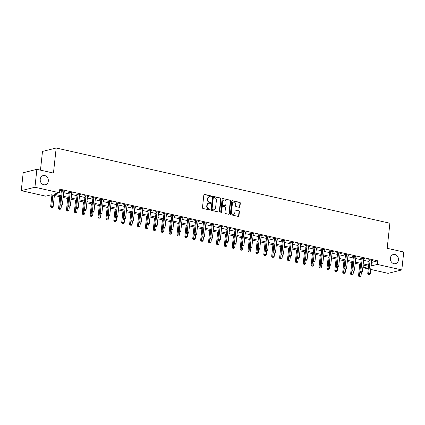<?xml version="1.0" encoding="UTF-8"?>
<svg xmlns="http://www.w3.org/2000/svg" width="425" height="425" viewBox="0 0 425 425"><rect width="100%" height="100%" fill="white"/><g stroke="black" fill="none" stroke-linecap="round" stroke-linejoin="round"><path stroke-width="0.64" d="M211.507 196.493A0.505 0.43 76 0 0 211.124 195.904L204.542 194.422A0.723 0.616 76 0 0 203.846 194.985L202.47 207.634A0.723 0.616 76 0 0 203.012 208.478L209.599 209.961A0.505 0.43 76 0 0 209.706 208.978L208.85 208.787A2.311 1.976 76 0 1 207.113 206.088L207.23 205.036A2.311 1.976 76 0 1 208.654 203.24A2.311 1.976 76 0 1 209.456 203.235L210.306 203.426A0.505 0.43 76 0 0 210.417 202.438L209.562 202.247A2.311 1.976 76 0 1 207.825 199.553L207.937 198.496A2.311 1.976 76 0 1 209.36 196.701A2.311 1.976 76 0 1 210.168 196.695L211.018 196.887A0.505 0.43 76 0 0 211.507 196.493M210.997 196.881A0.505 0.43 76 0 0 210.758 195.994L204.17 194.512A0.723 0.616 76 0 0 204.112 194.501M209.578 209.955A0.505 0.43 76 0 0 209.334 209.068L208.85 208.787M210.285 203.421A0.505 0.43 76 0 0 210.046 202.534L209.196 202.343L209.562 202.247M390.368 258.177A4.712 4.027 76 0 0 395.553 263.659A4.712 4.027 76 0 0 398.453 259.999A4.712 4.027 76 0 0 393.268 254.522A4.712 4.027 76 0 0 390.368 258.177M40.232 179.26A4.712 4.027 76 0 0 45.417 184.737A4.712 4.027 76 0 0 48.317 181.082A4.712 4.027 76 0 0 43.132 175.599A4.712 4.027 76 0 0 40.232 179.26M239.238 207.315A0.723 0.616 76 0 0 239.934 206.752L240.322 203.203A0.723 0.616 76 0 0 239.774 202.364L232.464 200.712A0.723 0.616 76 0 0 231.768 201.275L230.393 213.929A0.723 0.616 76 0 0 230.934 214.768L238.25 216.421A0.723 0.616 76 0 0 238.946 215.857L239.413 211.57A0.723 0.616 76 0 0 238.866 210.726L235.737 210.019A0.723 0.616 76 0 0 235.041 210.582L234.812 212.707A1.934 1.652 76 0 1 233.623 214.211A1.934 1.652 76 0 1 231.492 211.963L232.401 203.633A1.934 1.652 76 0 1 233.591 202.13A1.934 1.652 76 0 1 235.716 204.383L235.562 205.769A0.723 0.616 76 0 0 236.109 206.614L239.238 207.315M60.711 196.908L51.266 194.783L45.719 196.169L21.25 190.65L23.194 172.752L36.879 169.331L53.454 173.071L56.18 148.006L389.895 223.226L387.175 248.29L403.75 252.025L401.806 269.928L388.121 273.344L370.717 269.423M36.879 169.331L34.935 187.234L59.404 192.748L53.858 194.135L60.839 195.707M371.514 262.066L372.178 262.214L377.724 260.833L59.792 189.167L59.404 192.748M377.724 260.833L377.336 264.414L401.806 269.928M221.042 198.857A0.723 0.616 76 0 0 220.501 198.018L213.185 196.366A0.723 0.616 76 0 0 212.489 196.929L211.113 209.583A0.723 0.616 76 0 0 211.661 210.428L218.971 212.075A0.723 0.616 76 0 0 219.667 211.512L221.042 198.857L220.676 198.953A0.723 0.616 76 0 0 220.129 198.108L212.819 196.462A0.723 0.616 76 0 0 212.76 196.451M222.822 198.539L230.137 200.191A0.723 0.616 76 0 1 230.679 201.03L229.309 213.685A0.723 0.616 76 0 1 228.613 214.248L225.478 213.541A0.723 0.616 76 0 1 224.937 212.697L225.494 207.57A0.723 0.616 76 0 0 224.952 206.725L222.875 206.258A0.723 0.616 76 0 0 222.179 206.821L221.6 212.16A0.505 0.43 76 0 1 220.729 211.969L222.126 199.102A0.723 0.616 76 0 1 222.822 198.539L230.137 200.191M59.511 191.744L61.227 192.127M63.686 192.684L69.121 193.906M71.581 194.464L77.015 195.686M79.47 196.238L84.91 197.466M87.364 198.018L92.799 199.245M95.258 199.798L100.693 201.025M103.153 201.577L108.588 202.805M111.042 203.357L116.482 204.584M118.936 205.137L124.371 206.364M126.831 206.917L132.265 208.138M134.725 208.696L140.16 209.918M142.614 210.476L148.054 211.698M150.508 212.25L155.943 213.477M158.403 214.03L163.837 215.257M166.297 215.81L171.732 217.037M174.186 217.589L179.626 218.817M182.081 219.369L187.521 220.596M189.975 221.149L195.41 222.376M197.869 222.928L203.304 224.15M205.758 224.708L211.198 225.93M213.653 226.488L219.093 227.71M221.547 228.262L226.982 229.489M229.442 230.042L234.876 231.269M237.331 231.822L242.771 233.049M245.225 233.601L250.665 234.828M253.119 235.381L258.554 236.608M261.014 237.161L266.448 238.388M268.908 238.94L274.343 240.162M276.797 240.72L282.237 241.942M284.692 242.5L290.126 243.722M292.586 244.274L298.021 245.501M300.48 246.054L305.915 247.281M308.369 247.833L313.809 249.061M316.264 249.613L321.698 250.84M324.158 251.393L329.593 252.62M332.053 253.173L337.487 254.4M339.942 254.952L345.382 256.174M347.836 256.732L353.271 257.954M355.73 258.512L361.165 259.733M363.625 260.286L369.059 261.513M63.83 191.351L64.983 191.176L61.195 190.32L60.27 190.549L61.296 190.782M71.724 193.131L72.877 192.95L69.084 192.1L68.159 192.328L69.19 192.562M79.618 194.91L80.766 194.73L76.978 193.88L76.054 194.108L77.079 194.342M87.507 196.69L88.66 196.509L84.873 195.659L83.948 195.888L84.973 196.122M95.402 198.47L96.555 198.289L92.767 197.434L91.843 197.667L92.868 197.896M103.296 200.249L104.449 200.069L100.656 199.213L99.732 199.447L100.762 199.676M111.191 202.029L112.338 201.848L108.55 200.993L107.626 201.227L108.651 201.455M119.08 203.809L120.233 203.628L116.445 202.773L115.52 203.007L116.546 203.235M126.974 205.588L128.127 205.408L124.339 204.553L123.415 204.781L124.44 205.015M134.868 207.363L136.021 207.188L132.228 206.332L131.304 206.561L132.334 206.794M142.763 209.143L143.91 208.962L140.123 208.112L139.198 208.34L140.229 208.574M150.652 210.922L151.805 210.742L148.017 209.892L147.093 210.12L148.118 210.354M158.546 212.702L159.699 212.521L155.911 211.666L154.987 211.9L156.012 212.133M166.441 214.482L167.593 214.301L163.8 213.446L162.876 213.679L163.907 213.908M174.335 216.261L175.482 216.081L171.695 215.225L170.77 215.459L171.801 215.688M182.224 218.041L183.377 217.86L179.589 217.005L178.665 217.239L179.69 217.467M190.118 219.821L191.271 219.64L187.483 218.785L186.559 219.018L187.584 219.247M198.013 221.6L199.166 221.42L195.378 220.564L194.448 220.793L195.479 221.027M205.907 223.375L207.055 223.199L203.267 222.344L202.343 222.572L203.373 222.806M213.796 225.154L214.949 224.974L211.161 224.124L210.237 224.352L211.262 224.586M221.691 226.934L222.843 226.753L219.056 225.903L218.131 226.132L219.157 226.366M229.585 228.714L230.738 228.533L226.95 227.678L226.02 227.912L227.051 228.145M237.479 230.493L238.627 230.313L234.839 229.458L233.915 229.691L234.945 229.92M245.368 232.273L246.521 232.093L242.733 231.237L241.809 231.471L242.834 231.699M253.263 234.053L254.416 233.872L250.628 233.017L249.703 233.251L250.729 233.479M261.157 235.833L262.31 235.652L258.522 234.797L257.592 235.03L258.623 235.259M269.052 237.612L270.199 237.432L266.411 236.576L265.487 236.805L266.517 237.038M276.941 239.387L278.093 239.211L274.306 238.356L273.381 238.584L274.407 238.818M284.835 241.166L285.988 240.986L282.2 240.136L281.276 240.364L282.301 240.598M292.729 242.946L293.882 242.765L290.094 241.915L289.17 242.144L290.195 242.377M300.624 244.726L301.771 244.545L297.983 243.69L297.059 243.923L298.09 244.157M308.513 246.505L309.666 246.325L305.878 245.469L304.953 245.703L305.979 245.932M316.407 248.285L317.56 248.104L313.772 247.249L312.848 247.483L313.873 247.711M324.302 250.065L325.454 249.884L321.667 249.029L320.742 249.262L321.767 249.491M332.196 251.844L333.349 251.664L329.556 250.808L328.631 251.042L329.662 251.271M340.085 253.624L341.238 253.443L337.45 252.588L336.526 252.817L337.551 253.05M347.979 255.398L349.132 255.223L345.344 254.368L344.42 254.596L345.445 254.83M355.874 257.178L357.027 256.998L353.239 256.148L352.314 256.376L353.34 256.61M363.768 258.958L364.921 258.777L361.128 257.927L360.203 258.156L361.234 258.389M371.663 260.738L372.81 260.557L369.022 259.702L368.098 259.935L369.123 260.169M56.18 148.006L42.495 151.422L40.46 170.138M21.25 190.65L34.935 187.234M368.263 268.866L363.651 267.83L368.507 266.618M363.933 265.258L363.651 267.83M368.539 266.294L363.104 265.067M359.757 264.318L358.503 275.883L359.428 275.655L360.639 264.515L355.21 263.293M351.868 262.538L350.609 274.104L351.533 273.875L352.745 262.735L347.315 261.513M343.974 260.759L342.715 272.324L343.639 272.096L344.85 260.955L339.426 259.733M336.967 259.181L331.532 257.954M329.072 257.401L323.638 256.174M321.183 255.622L315.743 254.394M312.402 253.64L311.142 265.211L312.067 264.977L313.278 253.837L307.854 252.615M304.507 251.86L303.248 263.431L304.172 263.197L305.384 252.062L299.96 250.835M296.613 250.081L295.359 261.651L296.283 261.423L297.495 250.282L292.065 249.055M288.718 248.306L287.465 259.872L288.389 259.643L289.6 248.503L284.171 247.281M281.717 246.723L276.277 245.501M273.822 244.943L268.387 243.722M265.928 243.169L260.493 241.942M258.039 241.389L252.599 240.162M250.144 239.61L244.704 238.383M242.25 237.83L236.815 236.603M234.356 236.05L228.921 234.823M226.467 234.271L221.027 233.043M218.572 232.491L213.132 231.269M209.791 230.515L208.532 242.08L209.456 241.852L210.667 230.711L205.243 229.489M201.896 228.735L200.643 240.3L201.567 240.072L202.773 228.932L197.349 227.71M194.002 226.955L192.748 238.526L193.673 238.292L194.884 227.152L189.454 225.93M186.113 225.176L184.854 236.746L185.778 236.512L186.989 225.372L181.56 224.15M179.106 223.598L173.671 222.371M171.211 221.818L165.777 220.591M162.43 219.837L161.176 231.407L162.1 231.173L163.312 220.038L157.882 218.811M154.541 218.057L153.282 229.627L154.206 229.399L155.417 218.259L149.988 217.032M146.646 216.282L145.387 227.848L146.312 227.619L147.523 216.479L142.099 215.257M138.752 214.503L137.498 226.068L138.423 225.84L139.628 214.699L134.204 213.477M130.857 212.723L129.604 224.288L130.528 224.06L131.739 212.92L126.31 211.698M123.856 211.145L118.416 209.918M115.961 209.366L110.527 208.138M107.18 207.384L105.926 218.955L106.85 218.721L108.056 207.581L102.632 206.359M99.285 205.604L98.032 217.175L98.956 216.941L100.167 205.801L94.738 204.579M91.396 203.825L90.137 215.395L91.062 215.167L92.273 204.027L86.843 202.799M83.502 202.045L82.243 213.616L83.167 213.387L84.378 202.247L78.954 201.02M76.495 200.467L71.06 199.245M68.6 198.688L63.166 197.466M371.126 265.646L371.79 265.795L377.336 264.414M63.298 196.265L68.733 197.487M71.188 198.045L76.627 199.267M79.082 199.819L84.517 201.046M86.976 201.599L92.411 202.826M94.871 203.378L100.305 204.606M102.76 205.158L108.2 206.385M110.654 206.938L116.089 208.165M118.548 208.718L123.983 209.945M126.443 210.497L131.877 211.719M134.332 212.277L139.772 213.499M142.226 214.057L147.666 215.278M150.121 215.831L155.555 217.058M158.015 217.611L163.45 218.838M165.904 219.39L171.344 220.617M173.798 221.17L179.238 222.397M181.693 222.95L187.127 224.177M189.587 224.729L195.022 225.957M197.476 226.509L202.916 227.731M205.371 228.289L210.811 229.511M213.265 230.068L218.7 231.29M221.159 231.843L226.594 233.07M229.054 233.623L234.488 234.85M236.943 235.402L242.383 236.629M244.837 237.182L250.272 238.409M252.732 238.962L258.166 240.189M260.626 240.741L266.061 241.963M268.515 242.521L273.955 243.743M276.409 244.301L281.844 245.523M284.304 246.08L289.738 247.302M292.198 247.855L297.633 249.082M300.087 249.634L305.527 250.862M307.982 251.414L313.416 252.641M315.876 253.194L321.311 254.421M323.77 254.973L329.205 256.201M331.659 256.753L337.099 257.975M339.554 258.533L344.988 259.755M347.448 260.312L352.883 261.534M355.342 262.087L360.777 263.314M363.232 263.867L368.672 265.094M372.178 262.214L371.79 265.795M64.058 191.404L64.106 190.974M71.953 193.184L71.995 192.753M79.842 194.963L79.889 194.533M87.736 196.743L87.784 196.313M95.63 198.523L95.678 198.093M103.525 200.297L103.567 199.872M111.414 202.077L111.462 201.652M119.308 203.857L119.356 203.432M127.203 205.636L127.25 205.206M135.097 207.416L135.139 206.986M142.986 209.196L143.034 208.765M150.88 210.975L150.928 210.545M158.775 212.755L158.822 212.325M166.669 214.535L166.712 214.104M174.558 216.309L174.606 215.884M182.452 218.089L182.5 217.664M190.347 219.868L190.395 219.443M198.241 221.648L198.284 221.218M206.13 223.428L206.178 222.998M214.025 225.208L214.072 224.777M221.919 226.987L221.967 226.557M229.813 228.767L229.856 228.337M237.702 230.547L237.75 230.116M245.597 232.321L245.645 231.896M253.491 234.101L253.539 233.676M261.386 235.88L261.428 235.455M269.275 237.66L269.322 237.23M277.169 239.44L277.217 239.009M285.063 241.219L285.111 240.789M292.958 242.999L293 242.569M300.847 244.779L300.895 244.348M308.741 246.558L308.789 246.128M316.636 248.333L316.683 247.908M324.53 250.113L324.572 249.688M332.419 251.892L332.467 251.467M340.313 253.672L340.361 253.242M348.208 255.452L348.256 255.021M356.102 257.231L356.145 256.801M363.991 259.011L364.039 258.581M371.886 260.791L371.933 260.36M209.36 196.701L208.994 196.796A2.311 1.976 76 0 0 207.57 198.592L207.937 198.496M209.196 202.343A2.311 1.976 76 0 1 207.453 199.644L207.57 198.592M208.654 203.24L208.282 203.331A2.311 1.976 76 0 0 206.858 205.126L207.23 205.036M208.484 208.877A2.311 1.976 76 0 1 206.741 206.183L206.858 205.126M219.029 212.086A0.723 0.616 76 0 0 219.3 211.602L220.676 198.953M213.759 197.508A0.505 0.43 76 0 0 213.276 197.901L212.07 209.004A0.505 0.43 76 0 0 212.447 209.594L213.345 209.796A2.311 1.976 76 0 0 214.152 209.791A2.311 1.976 76 0 0 215.576 207.995L216.399 200.403A2.311 1.976 76 0 0 214.662 197.71L213.759 197.508M213.393 197.598A0.505 0.43 76 0 0 212.904 197.992L213.276 197.901M214.152 209.791L213.78 209.886A2.311 1.976 76 0 1 212.978 209.892L212.08 209.69A0.505 0.43 76 0 1 211.698 209.1L212.904 197.992M228.666 214.258A0.723 0.616 76 0 0 228.937 213.775L230.313 201.126A0.723 0.616 76 0 0 229.766 200.281M222.626 206.258L222.254 206.353A0.723 0.616 76 0 0 221.808 206.911L221.228 212.256L221.6 212.16M221.09 212.553A0.505 0.43 76 0 0 221.228 212.256M226.073 202.242A1.934 1.652 76 0 0 223.948 199.994A1.934 1.652 76 0 0 222.758 201.498L222.44 204.43A0.723 0.616 76 0 0 222.982 205.275L225.059 205.742A0.723 0.616 76 0 0 225.755 205.179L226.073 202.242M223.948 199.994L223.577 200.085A1.934 1.652 76 0 0 222.387 201.588L222.758 201.498M225.308 205.737L224.942 205.833A0.723 0.616 76 0 1 224.687 205.833L222.61 205.365A0.723 0.616 76 0 1 222.068 204.521L222.387 201.588M233.591 202.13L233.219 202.226A1.934 1.652 76 0 0 232.029 203.724L232.401 203.633M233.623 214.211L233.251 214.301A1.934 1.652 76 0 1 231.126 212.054L232.029 203.724M238.308 216.431A0.723 0.616 76 0 0 238.574 215.948L239.041 211.661A0.723 0.616 76 0 0 238.499 210.816L235.365 210.115A0.723 0.616 76 0 0 235.312 210.104M239.296 207.326A0.723 0.616 76 0 0 239.562 206.847L239.95 203.299A0.723 0.616 76 0 0 239.408 202.454L232.093 200.807A0.723 0.616 76 0 0 232.034 200.797M51.93 194.932L50.671 206.502L51.595 206.268L53.173 206.624L54.384 195.484M52.806 195.128L51.691 207.373L51.324 207.469L52.323 207.517L51.691 207.373M53.173 206.624L52.323 207.517M51.324 207.469L50.671 206.502M62.257 190.926L61.333 191.16L59.92 204.191L60.844 203.958L62.257 190.926A0.738 0.627 76 0 0 62.241 190.65L62.22 190.549M60.94 205.068L61.572 205.211L60.94 205.068L60.844 203.958L62.422 204.313L63.835 191.282A0.738 0.627 76 0 1 63.915 191.027L63.952 190.942M61.333 191.16A0.738 0.627 76 0 0 61.317 190.878L61.189 190.32M59.92 204.191L60.568 205.158M61.572 205.211L62.422 204.313M59.824 196.711L58.565 208.277L59.489 208.048L61.067 208.404L61.412 205.248M60.701 196.908L59.585 209.153L59.213 209.249L60.217 209.297L59.585 209.153M61.067 208.404L60.217 209.297M59.213 209.249L58.565 208.277M67.713 198.491L66.459 210.056L67.384 209.828L68.962 210.184L69.302 207.028M68.595 198.688L67.479 210.933L67.108 211.028L68.112 211.076L67.479 210.933M68.962 210.184L68.112 211.076M67.108 211.028L66.459 210.056M75.608 200.271L74.354 211.836L75.278 211.607L76.856 211.963L77.196 208.808M76.484 200.467L75.368 212.712L75.002 212.803L76.001 212.856L75.368 212.712M76.856 211.963L76.001 212.856M75.002 212.803L74.354 211.836M70.152 192.706L69.227 192.934L67.814 205.971L68.738 205.737L70.152 192.706A0.738 0.627 76 0 0 70.136 192.429L70.114 192.328M68.829 206.847L69.461 206.986L68.829 206.847L68.738 205.737L70.316 206.093L71.729 193.062A0.738 0.627 76 0 1 71.804 192.807L71.846 192.722M69.227 192.934A0.738 0.627 76 0 0 69.211 192.658L69.084 192.1M67.814 205.971L68.462 206.938M69.461 206.986L70.316 206.093M78.046 194.485L77.122 194.714L75.703 207.751L76.627 207.517L78.046 194.485A0.738 0.627 76 0 0 78.03 194.209L78.009 194.108M76.723 208.627L77.355 208.765L76.723 208.627L76.627 207.517L78.205 207.873L79.624 194.841A0.738 0.627 76 0 1 79.698 194.581L79.741 194.501M77.122 194.714A0.738 0.627 76 0 0 77.106 194.438L76.978 193.88M75.703 207.751L76.357 208.718M77.355 208.765L78.205 207.873M85.94 196.265L85.016 196.493L83.598 209.53L84.522 209.297L85.94 196.265A0.738 0.627 76 0 0 85.919 195.989L85.898 195.888M84.618 210.402L85.25 210.545L84.618 210.402L84.522 209.297L86.1 209.653L87.518 196.621A0.738 0.627 76 0 1 87.593 196.361L87.635 196.281M85.016 196.493A0.738 0.627 76 0 0 84.995 196.217L84.867 195.659M83.598 209.53L84.246 210.497M85.25 210.545L86.1 209.653M83.263 214.492L83.895 214.636L83.263 214.492L83.167 213.387L84.745 213.743L85.09 210.587M84.745 213.743L83.895 214.636M82.896 214.583L82.243 213.616M93.829 198.045L92.905 198.273L91.492 211.305L92.416 211.076L93.829 198.045A0.738 0.627 76 0 0 93.813 197.763L93.792 197.667M92.512 212.181L93.144 212.325L92.512 212.181L92.416 211.076L93.994 211.432L95.412 198.401A0.738 0.627 76 0 1 95.487 198.14L95.524 198.061M92.905 198.273A0.738 0.627 76 0 0 92.889 197.997L92.762 197.439M91.492 211.305L92.14 212.277M93.144 212.325L93.994 211.432M91.157 216.272L91.789 216.415L91.157 216.272L91.062 215.167L92.639 215.518L92.985 212.367M92.639 215.518L91.789 216.415M90.785 216.362L90.137 215.395M99.052 218.052L99.684 218.195L99.052 218.052L98.956 216.941L100.534 217.297L100.879 214.142M100.534 217.297L99.684 218.195M98.68 218.142L98.032 217.175M106.941 219.831L107.573 219.969L106.941 219.831L106.85 218.721L108.428 219.077L108.768 215.921M108.428 219.077L107.573 219.969M106.574 219.922L105.926 218.955M115.074 209.164L113.815 220.734L114.739 220.501L116.317 220.857L116.662 217.701M115.951 209.36L114.835 221.611L114.468 221.701L115.467 221.749L114.835 221.611M116.317 220.857L115.467 221.749M114.468 221.701L113.815 220.734M122.968 210.943L121.709 222.514L122.634 222.28L124.212 222.636L124.557 219.481M123.845 211.14L122.729 223.385L122.358 223.481L123.362 223.529L122.729 223.385M124.212 222.636L123.362 223.529M122.358 223.481L121.709 222.514M101.724 199.824L100.799 200.053L99.386 213.084L100.311 212.856L101.724 199.824A0.738 0.627 76 0 0 101.708 199.543L101.687 199.447M100.406 213.961L101.033 214.104L100.406 213.961L100.311 212.856L101.888 213.212L103.302 200.18A0.738 0.627 76 0 1 103.376 199.92L103.418 199.835M100.799 200.053A0.738 0.627 76 0 0 100.783 199.777L100.656 199.213M99.386 213.084L100.034 214.057M101.033 214.104L101.888 213.212M109.618 201.599L108.694 201.833L107.275 214.864L108.2 214.636L109.618 201.599A0.738 0.627 76 0 0 109.602 201.322L109.581 201.227M108.295 215.741L108.927 215.884L108.295 215.741L108.2 214.636L109.783 214.992L111.196 201.955A0.738 0.627 76 0 1 111.27 201.7L111.313 201.615M108.694 201.833A0.738 0.627 76 0 0 108.678 201.556L108.55 200.993M107.275 214.864L107.929 215.831M108.927 215.884L109.783 214.992M117.512 203.378L116.588 203.612L115.17 216.644L116.094 216.415L117.512 203.378A0.738 0.627 76 0 0 117.497 203.102L117.47 203.007M116.19 217.52L116.822 217.664L116.19 217.52L116.094 216.415L117.672 216.771L119.09 203.734A0.738 0.627 76 0 1 119.165 203.479L119.207 203.394M116.588 203.612A0.738 0.627 76 0 0 116.567 203.336L116.439 202.773M115.17 216.644L115.818 217.611M116.822 217.664L117.672 216.771M125.402 205.158L124.477 205.392L123.064 218.423L123.988 218.19L125.402 205.158A0.738 0.627 76 0 0 125.386 204.882L125.364 204.786M124.084 219.3L124.716 219.443L124.084 219.3L123.988 218.19L125.566 218.546L126.985 205.514A0.738 0.627 76 0 1 127.059 205.259L127.102 205.174M124.477 205.392A0.738 0.627 76 0 0 124.461 205.11L124.334 204.553M123.064 218.423L123.712 219.39M124.716 219.443L125.566 218.546M133.296 206.938L132.372 207.172L130.958 220.203L131.883 219.969L133.296 206.938A0.738 0.627 76 0 0 133.28 206.662L133.259 206.561M131.978 221.08L132.605 221.223L131.978 221.08L131.883 219.969L133.461 220.325L134.874 207.294A0.738 0.627 76 0 1 134.948 207.039L134.991 206.954M132.372 207.172A0.738 0.627 76 0 0 132.356 206.89L132.228 206.332M130.958 220.203L131.607 221.17M132.605 221.223L133.461 220.325M130.624 225.165L131.256 225.308L130.624 225.165L130.528 224.06L132.106 224.416L132.451 221.26M132.106 224.416L131.256 225.308M130.252 225.261L129.604 224.288M141.19 208.718L140.266 208.946L138.847 221.983L139.772 221.749L141.19 208.718A0.738 0.627 76 0 0 141.174 208.441L141.153 208.34M139.867 222.859L140.5 222.998L139.867 222.859L139.772 221.749L141.355 222.105L142.768 209.073A0.738 0.627 76 0 1 142.843 208.818L142.885 208.733M140.266 208.946A0.738 0.627 76 0 0 140.25 208.67L140.123 208.112M138.847 221.983L139.501 222.95M140.5 222.998L141.355 222.105M138.513 226.945L139.145 227.088L138.513 226.945L138.423 225.84L140 226.196L140.34 223.04M140 226.196L139.145 227.088M138.146 227.04L137.498 226.068M149.085 210.497L148.16 210.726L146.742 223.762L147.666 223.529L149.085 210.497A0.738 0.627 76 0 0 149.069 210.221L149.042 210.12M147.762 224.639L148.394 224.777L147.762 224.639L147.666 223.529L149.244 223.885L150.663 210.853A0.738 0.627 76 0 1 150.737 210.593L150.779 210.513M148.16 210.726A0.738 0.627 76 0 0 148.139 210.449L148.012 209.892M146.742 223.762L147.39 224.729M148.394 224.777L149.244 223.885M146.407 228.724L147.039 228.868L146.407 228.724L146.312 227.619L147.895 227.975L148.235 224.82M147.895 227.975L147.039 228.868M146.041 228.815L145.387 227.848M156.974 212.277L156.049 212.505L154.636 225.537L155.561 225.308L156.974 212.277A0.738 0.627 76 0 0 156.958 212.001L156.937 211.9M155.656 226.413L156.288 226.557L155.656 226.413L155.561 225.308L157.138 225.664L158.557 212.633A0.738 0.627 76 0 1 158.631 212.373L158.674 212.293M156.049 212.505A0.738 0.627 76 0 0 156.033 212.229L155.906 211.671M154.636 225.537L155.284 226.509M156.288 226.557L157.138 225.664M154.302 230.504L154.934 230.648L154.302 230.504L154.206 229.399L155.784 229.755L156.129 226.599M155.784 229.755L154.934 230.648M153.93 230.594L153.282 229.627M164.868 214.057L163.944 214.285L162.531 227.317L163.455 227.088L164.868 214.057A0.738 0.627 76 0 0 164.852 213.775L164.831 213.679M163.551 228.193L164.178 228.337L163.551 228.193L163.455 227.088L165.033 227.444L166.446 214.413A0.738 0.627 76 0 1 166.52 214.152L166.563 214.072M163.944 214.285A0.738 0.627 76 0 0 163.928 214.009L163.8 213.451M162.531 227.317L163.179 228.289M164.178 228.337L165.033 227.444M162.196 232.284L162.828 232.427L162.196 232.284L162.1 231.173L163.678 231.529L164.023 228.379M163.678 231.529L162.828 232.427M161.824 232.374L161.176 231.407M172.762 215.836L171.838 216.065L170.42 229.096L171.344 228.868L172.762 215.836A0.738 0.627 76 0 0 172.747 215.555L172.725 215.459M171.44 229.973L172.072 230.116L171.44 229.973L171.344 228.868L172.927 229.224L174.34 216.192A0.738 0.627 76 0 1 174.415 215.932L174.457 215.847M171.838 216.065A0.738 0.627 76 0 0 171.822 215.788L171.695 215.225M170.42 229.096L171.073 230.068M172.072 230.116L172.927 229.224M170.324 221.616L169.07 233.187L169.995 232.953L171.572 233.309L171.913 230.153M171.201 221.813L170.09 234.063L169.718 234.154L170.717 234.207L170.09 234.063M171.572 233.309L170.717 234.207M169.718 234.154L169.07 233.187M180.657 217.611L179.732 217.844L178.314 230.876L179.238 230.648L180.657 217.611A0.738 0.627 76 0 0 180.641 217.334L180.614 217.239M179.334 231.752L179.966 231.896L179.334 231.752L179.238 230.648L180.816 231.003L182.235 217.967A0.738 0.627 76 0 1 182.309 217.712L182.352 217.627M179.732 217.844A0.738 0.627 76 0 0 179.711 217.568L179.584 217.005M178.314 230.876L178.962 231.843M179.966 231.896L180.816 231.003M178.218 223.396L176.959 234.967L177.884 234.733L179.467 235.089L179.807 231.933M179.095 223.593L177.979 235.843L177.613 235.933L178.612 235.981L177.979 235.843M179.467 235.089L178.612 235.981M177.613 235.933L176.959 234.967M185.874 237.623L186.506 237.761L185.874 237.623L185.778 236.512L187.356 236.868L187.701 233.713M187.356 236.868L186.506 237.761M185.502 237.713L184.854 236.746M193.768 239.397L194.4 239.541L193.768 239.397L193.673 238.292L195.25 238.648L195.596 235.492M195.25 238.648L194.4 239.541M193.396 239.493L192.748 238.526M201.663 241.177L202.289 241.32L201.663 241.177L201.567 240.072L203.145 240.428L203.485 237.272M203.145 240.428L202.289 241.32M201.291 241.273L200.643 240.3M209.552 242.957L210.184 243.1L209.552 242.957L209.456 241.852L211.039 242.208L211.379 239.052M211.039 242.208L210.184 243.1M209.185 243.052L208.532 242.08M217.685 232.294L216.426 243.86L217.35 243.631L218.928 243.987L219.273 240.832M218.562 232.491L217.446 244.736L217.074 244.827L218.078 244.88L217.446 244.736M218.928 243.987L218.078 244.88M217.074 244.827L216.426 243.86M225.574 234.069L224.32 245.639L225.245 245.411L226.822 245.767L227.168 242.611M226.456 234.271L225.34 246.516L224.968 246.606L225.972 246.659L225.34 246.516M226.822 245.767L225.972 246.659M224.968 246.606L224.32 245.639M233.468 235.848L232.215 247.419L233.139 247.185L234.717 247.541L235.057 244.391M234.345 236.05L233.235 248.296L232.863 248.386L233.862 248.439L233.235 248.296M234.717 247.541L233.862 248.439M232.863 248.386L232.215 247.419M241.363 237.628L240.104 249.199L241.028 248.965L242.611 249.321L242.951 246.165M242.239 237.825L241.124 250.075L240.757 250.166L241.756 250.219L241.124 250.075M242.611 249.321L241.756 250.219M240.757 250.166L240.104 249.199M249.257 239.408L247.998 250.978L248.923 250.745L250.5 251.101L250.846 247.945M250.134 239.604L249.018 251.855L248.646 251.945L249.65 251.993L249.018 251.855M250.5 251.101L249.65 251.993M248.646 251.945L247.998 250.978M257.146 241.188L255.893 252.758L256.817 252.524L258.395 252.88L258.74 249.725M258.028 241.384L256.913 253.635L256.541 253.725L257.545 253.773L256.913 253.635M258.395 252.88L257.545 253.773M256.541 253.725L255.893 252.758M265.041 242.967L263.787 254.538L264.711 254.304L266.289 254.66L266.629 251.504M265.917 243.164L264.807 255.409L264.435 255.505L265.434 255.553L264.807 255.409M266.289 254.66L265.434 255.553M264.435 255.505L263.787 254.538M272.935 244.747L271.676 256.312L272.6 256.084L274.183 256.44L274.523 253.284M273.812 244.943L272.696 257.189L272.329 257.284L273.328 257.332L272.696 257.189M274.183 256.44L273.328 257.332M272.329 257.284L271.676 256.312M280.829 246.527L279.57 258.092L280.495 257.863L282.072 258.219L282.418 255.064M281.706 246.723L280.59 258.968L280.218 259.064L281.223 259.112L280.59 258.968M282.072 258.219L281.223 259.112M280.218 259.064L279.57 258.092M288.485 260.748L289.117 260.892L288.485 260.748L288.389 259.643L289.967 259.999L290.312 256.843M289.967 259.999L289.117 260.892M288.113 260.838L287.465 259.872M296.379 262.528L297.006 262.671L296.379 262.528L296.283 261.423L297.861 261.779L298.201 258.623M297.861 261.779L297.006 262.671M296.007 262.618L295.359 261.651M304.268 264.308L304.9 264.451L304.268 264.308L304.172 263.197L305.756 263.553L306.096 260.403M305.756 263.553L304.9 264.451M303.902 264.398L303.248 263.431M312.163 266.087L312.795 266.231L312.163 266.087L312.067 264.977L313.645 265.333L313.99 262.177M313.645 265.333L312.795 266.231M311.791 266.178L311.142 265.211M188.546 219.39L187.622 219.624L186.208 232.656L187.133 232.427L188.546 219.39A0.738 0.627 76 0 0 188.53 219.114L188.509 219.018M187.228 233.532L187.861 233.676L187.228 233.532L187.133 232.427L188.711 232.783L190.129 219.746A0.738 0.627 76 0 1 190.203 219.491L190.246 219.406M187.622 219.624A0.738 0.627 76 0 0 187.606 219.348L187.478 218.785M186.208 232.656L186.857 233.623M187.861 233.676L188.711 232.783M196.44 221.17L195.516 221.404L194.103 234.435L195.027 234.202L196.44 221.17A0.738 0.627 76 0 0 196.424 220.894L196.403 220.798M195.123 235.312L195.75 235.455L195.123 235.312L195.027 234.202L196.605 234.558L198.018 221.526A0.738 0.627 76 0 1 198.093 221.271L198.135 221.186M195.516 221.404A0.738 0.627 76 0 0 195.5 221.122L195.373 220.564M194.103 234.435L194.751 235.402M195.75 235.455L196.605 234.558M204.335 222.95L203.41 223.183L201.992 236.215L202.916 235.981L204.335 222.95A0.738 0.627 76 0 0 204.319 222.673L204.298 222.572M203.012 237.092L203.644 237.235L203.012 237.092L202.916 235.981L204.499 236.337L205.913 223.306A0.738 0.627 76 0 1 205.987 223.051L206.029 222.966M203.41 223.183A0.738 0.627 76 0 0 203.394 222.902L203.267 222.344M201.992 236.215L202.645 237.182M203.644 237.235L204.499 236.337M212.229 224.729L211.305 224.958L209.886 237.995L210.811 237.761L212.229 224.729A0.738 0.627 76 0 0 212.213 224.453L212.187 224.352M210.906 238.871L211.538 239.009L210.906 238.871L210.811 237.761L212.388 238.117L213.807 225.085A0.738 0.627 76 0 1 213.881 224.83L213.924 224.745M211.305 224.958A0.738 0.627 76 0 0 211.289 224.682L211.156 224.124M209.886 237.995L210.534 238.962M211.538 239.009L212.388 238.117M220.118 226.509L219.194 226.738L217.781 239.774L218.705 239.541L220.118 226.509A0.738 0.627 76 0 0 220.102 226.233L220.081 226.132M218.801 240.646L219.433 240.789L218.801 240.646L218.705 239.541L220.283 239.897L221.701 226.865A0.738 0.627 76 0 1 221.776 226.605L221.818 226.525M219.194 226.738A0.738 0.627 76 0 0 219.178 226.461L219.05 225.903M217.781 239.774L218.429 240.741M219.433 240.789L220.283 239.897M228.012 228.289L227.088 228.517L225.675 241.549L226.599 241.32L228.012 228.289A0.738 0.627 76 0 0 227.997 228.012L227.975 227.912M226.695 242.425L227.322 242.569L226.695 242.425L226.599 241.32L228.177 241.676L229.59 228.645A0.738 0.627 76 0 1 229.665 228.384L229.707 228.305M227.088 228.517A0.738 0.627 76 0 0 227.072 228.241L226.945 227.683M225.675 241.549L226.323 242.521M227.322 242.569L228.177 241.676M235.907 230.068L234.982 230.297L233.564 243.328L234.488 243.1L235.907 230.068A0.738 0.627 76 0 0 235.891 229.787L235.87 229.691M234.584 244.205L235.216 244.348L234.584 244.205L234.488 243.1L236.072 243.456L237.485 230.424A0.738 0.627 76 0 1 237.559 230.164L237.602 230.084M234.982 230.297A0.738 0.627 76 0 0 234.967 230.021L234.839 229.463M233.564 243.328L234.218 244.301M235.216 244.348L236.072 243.456M243.801 231.848L242.877 232.077L241.458 245.108L242.383 244.88L243.801 231.848A0.738 0.627 76 0 0 243.785 231.567L243.759 231.471M242.478 245.985L243.111 246.128L242.478 245.985L242.383 244.88L243.961 245.236L245.379 232.204A0.738 0.627 76 0 1 245.453 231.944L245.496 231.859M242.877 232.077A0.738 0.627 76 0 0 242.861 231.8L242.733 231.237M241.458 245.108L242.107 246.08M243.111 246.128L243.961 245.236M251.69 233.623L250.766 233.856L249.353 246.888L250.277 246.659L251.69 233.623A0.738 0.627 76 0 0 251.674 233.346L251.653 233.251M250.373 247.764L251.005 247.908L250.373 247.764L250.277 246.659L251.855 247.015L253.273 233.978A0.738 0.627 76 0 1 253.348 233.723L253.39 233.638M250.766 233.856A0.738 0.627 76 0 0 250.75 233.58L250.623 233.017M249.353 246.888L250.001 247.855M251.005 247.908L251.855 247.015M259.585 235.402L258.66 235.636L257.247 248.667L258.172 248.439L259.585 235.402A0.738 0.627 76 0 0 259.569 235.126L259.548 235.03M258.267 249.544L258.894 249.688L258.267 249.544L258.172 248.439L259.749 248.795L261.163 235.758A0.738 0.627 76 0 1 261.237 235.503L261.279 235.418M258.66 235.636A0.738 0.627 76 0 0 258.644 235.36L258.517 234.797M257.247 248.667L257.895 249.634M258.894 249.688L259.749 248.795M267.479 237.182L266.555 237.416L265.136 250.447L266.061 250.213L267.479 237.182A0.738 0.627 76 0 0 267.463 236.906L267.442 236.81M266.156 251.324L266.788 251.467L266.156 251.324L266.061 250.213L267.644 250.569L269.057 237.538A0.738 0.627 76 0 1 269.131 237.283L269.174 237.198M266.555 237.416A0.738 0.627 76 0 0 266.539 237.134L266.411 236.576M265.136 250.447L265.79 251.414M266.788 251.467L267.644 250.569M275.373 238.962L274.449 239.195L273.031 252.227L273.955 251.993L275.373 238.962A0.738 0.627 76 0 0 275.358 238.685L275.331 238.584M274.051 253.103L274.683 253.242L274.051 253.103L273.955 251.993L275.533 252.349L276.951 239.317A0.738 0.627 76 0 1 277.026 239.062L277.068 238.977M274.449 239.195A0.738 0.627 76 0 0 274.433 238.914L274.306 238.356M273.031 252.227L273.684 253.194M274.683 253.242L275.533 252.349M283.263 240.741L282.338 240.97L280.925 254.007L281.849 253.773L283.263 240.741A0.738 0.627 76 0 0 283.247 240.465L283.225 240.364M281.945 254.883L282.577 255.021L281.945 254.883L281.849 253.773L283.427 254.129L284.846 241.097A0.738 0.627 76 0 1 284.92 240.842L284.962 240.757M282.338 240.97A0.738 0.627 76 0 0 282.322 240.693L282.195 240.136M280.925 254.007L281.573 254.973M282.577 255.021L283.427 254.129M291.157 242.521L290.233 242.749L288.819 255.786L289.744 255.553L291.157 242.521A0.738 0.627 76 0 0 291.141 242.245L291.12 242.144M289.839 256.658L290.466 256.801L289.839 256.658L289.744 255.553L291.322 255.908L292.735 242.877A0.738 0.627 76 0 1 292.809 242.617L292.852 242.537M290.233 242.749A0.738 0.627 76 0 0 290.217 242.473L290.089 241.915M288.819 255.786L289.467 256.753M290.466 256.801L291.322 255.908M299.051 244.301L298.127 244.529L296.708 257.561L297.638 257.332L299.051 244.301A0.738 0.627 76 0 0 299.035 244.024L299.014 243.923M297.728 258.437L298.361 258.581L297.728 258.437L297.638 257.332L299.216 257.688L300.629 244.657A0.738 0.627 76 0 1 300.703 244.396L300.746 244.317M298.127 244.529A0.738 0.627 76 0 0 298.111 244.253L297.983 243.695M296.708 257.561L297.362 258.533M298.361 258.581L299.216 257.688M306.946 246.08L306.021 246.309L304.603 259.34L305.527 259.112L306.946 246.08A0.738 0.627 76 0 0 306.93 245.799L306.903 245.703M305.623 260.217L306.255 260.36L305.623 260.217L305.527 259.112L307.105 259.468L308.523 246.436A0.738 0.627 76 0 1 308.598 246.176L308.64 246.096M306.021 246.309A0.738 0.627 76 0 0 306.005 246.032L305.878 245.469M304.603 259.34L305.256 260.312M306.255 260.36L307.105 259.468M314.84 247.86L313.91 248.088L312.497 261.12L313.422 260.892L314.84 247.86A0.738 0.627 76 0 0 314.819 247.578L314.797 247.483M313.517 261.997L314.149 262.14L313.517 261.997L313.422 260.892L314.999 261.248L316.418 248.216A0.738 0.627 76 0 1 316.492 247.956L316.535 247.871M313.91 248.088A0.738 0.627 76 0 0 313.894 247.812L313.767 247.249M312.497 261.12L313.145 262.092M314.149 262.14L314.999 261.248M322.729 249.634L321.805 249.868L320.392 262.9L321.316 262.671L322.729 249.634A0.738 0.627 76 0 0 322.713 249.358L322.692 249.262M321.412 263.776L322.044 263.92L321.412 263.776L321.316 262.671L322.894 263.027L324.307 249.99A0.738 0.627 76 0 1 324.381 249.735L324.424 249.65M321.805 249.868A0.738 0.627 76 0 0 321.789 249.592L321.661 249.029M320.392 262.9L321.04 263.867M322.044 263.92L322.894 263.027M320.291 255.42L319.037 266.99L319.961 266.757L321.539 267.113L321.884 263.957M321.172 255.616L320.057 267.867L319.685 267.957L320.689 268.005L320.057 267.867M321.539 267.113L320.689 268.005M319.685 267.957L319.037 266.99M330.623 251.414L329.699 251.648L328.281 264.679L329.21 264.451L330.623 251.414A0.738 0.627 76 0 0 330.608 251.138L330.586 251.042M329.301 265.556L329.933 265.699L329.301 265.556L329.21 264.451L330.788 264.807L332.201 251.77A0.738 0.627 76 0 1 332.276 251.515L332.318 251.43M329.699 251.648A0.738 0.627 76 0 0 329.683 251.372L329.556 250.808M328.281 264.679L328.934 265.646M329.933 265.699L330.788 264.807M328.185 257.199L326.931 268.77L327.856 268.536L329.433 268.892L329.773 265.737M329.067 257.396L327.951 269.647L327.579 269.737L328.578 269.785L327.951 269.647M329.433 268.892L328.578 269.785M327.579 269.737L326.931 268.77M338.518 253.194L337.593 253.428L336.175 266.459L337.099 266.225L338.518 253.194A0.738 0.627 76 0 0 338.502 252.917L338.475 252.822M337.195 267.336L337.827 267.479L337.195 267.336L337.099 266.225L338.677 266.581L340.096 253.55A0.738 0.627 76 0 1 340.17 253.295L340.212 253.21M337.593 253.428A0.738 0.627 76 0 0 337.578 253.146L337.45 252.588M336.175 266.459L336.828 267.426M337.827 267.479L338.677 266.581M336.079 258.979L334.82 270.544L335.745 270.316L337.328 270.672L337.668 267.516M336.956 259.176L335.84 271.421L335.474 271.517L336.473 271.564L335.84 271.421M337.328 270.672L336.473 271.564M335.474 271.517L334.82 270.544M346.412 254.973L345.483 255.207L344.069 268.239L344.994 268.005L346.412 254.973A0.738 0.627 76 0 0 346.391 254.697L346.37 254.596M345.089 269.115L345.722 269.253L345.089 269.115L344.994 268.005L346.572 268.361L347.99 255.329A0.738 0.627 76 0 1 348.064 255.074L348.107 254.989M345.483 255.207A0.738 0.627 76 0 0 345.467 254.926L345.339 254.368M344.069 268.239L344.717 269.206M345.722 269.253L346.572 268.361M343.735 273.201L344.367 273.344L343.735 273.201L343.639 272.096L345.217 272.452L345.562 269.296M345.217 272.452L344.367 273.344M343.368 273.296L342.715 272.324M354.301 256.753L353.377 256.982L351.964 270.018L352.888 269.785L354.301 256.753A0.738 0.627 76 0 0 354.285 256.477L354.264 256.376M352.984 270.895L353.616 271.033L352.984 270.895L352.888 269.785L354.466 270.141L355.879 257.109A0.738 0.627 76 0 1 355.959 256.854L355.996 256.769M353.377 256.982A0.738 0.627 76 0 0 353.361 256.705L353.233 256.148M351.964 270.018L352.612 270.985M353.616 271.033L354.466 270.141M351.629 274.98L352.261 275.124L351.629 274.98L351.533 273.875L353.111 274.231L353.457 271.076M353.111 274.231L352.261 275.124M351.257 275.076L350.609 274.104M362.196 258.533L361.271 258.761L359.853 271.798L360.783 271.564L362.196 258.533A0.738 0.627 76 0 0 362.18 258.257L362.158 258.156M360.873 272.669L361.505 272.813L360.873 272.669L360.783 271.564L362.36 271.92L363.773 258.889A0.738 0.627 76 0 1 363.848 258.628L363.89 258.549M361.271 258.761A0.738 0.627 76 0 0 361.255 258.485L361.128 257.927M359.853 271.798L360.506 272.765M361.505 272.813L362.36 271.92M359.523 276.76L360.156 276.903L359.523 276.76L359.428 275.655L361.006 276.011L361.346 272.855M361.006 276.011L360.156 276.903M359.152 276.85L358.503 275.883M370.09 260.312L369.166 260.541L367.747 273.572L368.672 273.344L370.09 260.312A0.738 0.627 76 0 0 370.074 260.031L370.047 259.935M368.767 274.449L369.399 274.592L368.767 274.449L368.672 273.344L370.249 273.7L371.668 260.668A0.738 0.627 76 0 1 371.742 260.408L371.785 260.328M369.166 260.541A0.738 0.627 76 0 0 369.15 260.265L369.022 259.707M367.747 273.572L368.401 274.545M369.399 274.592L370.249 273.7M210.758 195.994L211.124 195.904M209.334 209.068L209.706 208.978M210.046 202.534L210.417 202.438M207.453 199.644L207.825 199.553M206.741 206.183L207.113 206.088M204.17 194.512L204.542 194.422M219.3 211.602L219.667 211.512M212.819 196.462L213.185 196.366M220.129 198.108L220.501 198.018M211.698 209.1L212.07 209.004M212.08 209.69L212.447 209.594M212.978 209.892L213.345 209.796M230.313 201.126L230.679 201.03M228.937 213.775L229.309 213.685M221.808 206.911L222.179 206.821M222.068 204.521L222.44 204.43M222.61 205.365L222.982 205.275M224.687 205.833L225.059 205.742M231.126 212.054L231.492 211.963M235.365 210.115L235.737 210.019M238.499 210.816L238.866 210.726M239.041 211.661L239.413 211.57M238.574 215.948L238.946 215.857M232.093 200.807L232.464 200.712M239.408 202.454L239.774 202.364M239.95 203.299L240.322 203.203M239.562 206.847L239.934 206.752M62.241 190.65L61.317 190.878M70.136 192.429L69.211 192.658M78.03 194.209L77.106 194.438M85.919 195.989L84.995 196.217M93.813 197.763L92.889 197.997M101.708 199.543L100.783 199.777M109.602 201.322L108.678 201.556M117.497 203.102L116.567 203.336M125.386 204.882L124.461 205.11M133.28 206.662L132.356 206.89M141.174 208.441L140.25 208.67M149.069 210.221L148.139 210.449M156.958 212.001L156.033 212.229M164.852 213.775L163.928 214.009M172.747 215.555L171.822 215.788M180.641 217.334L179.711 217.568M188.53 219.114L187.606 219.348M196.424 220.894L195.5 221.122M204.319 222.673L203.394 222.902M212.213 224.453L211.289 224.682M220.102 226.233L219.178 226.461M227.997 228.012L227.072 228.241M235.891 229.787L234.967 230.021M243.785 231.567L242.861 231.8M251.674 233.346L250.75 233.58M259.569 235.126L258.644 235.36M267.463 236.906L266.539 237.134M275.358 238.685L274.433 238.914M283.247 240.465L282.322 240.693M291.141 242.245L290.217 242.473M299.035 244.024L298.111 244.253M306.93 245.799L306.005 246.032M314.819 247.578L313.894 247.812M322.713 249.358L321.789 249.592M330.608 251.138L329.683 251.372M338.502 252.917L337.578 253.146M346.391 254.697L345.467 254.926M354.285 256.477L353.361 256.705M362.18 258.257L361.255 258.485M370.074 260.031L369.15 260.265M213.217 197.598L213.584 197.508"/></g></svg>
